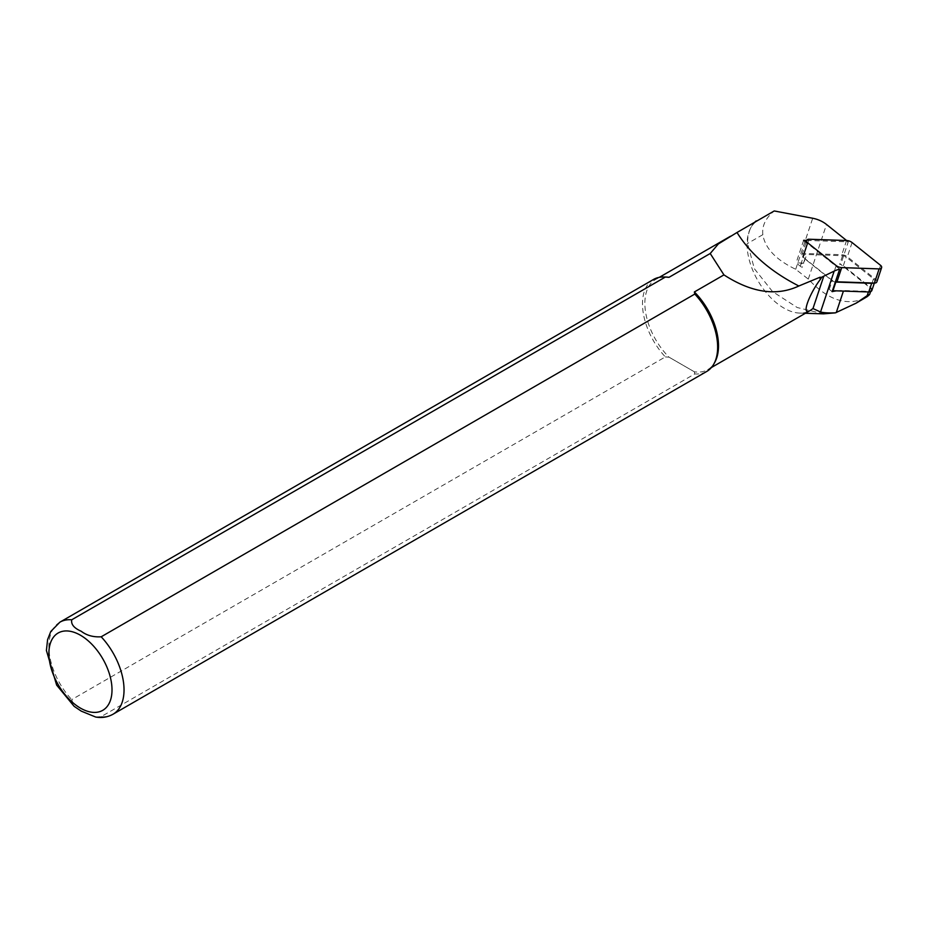 <?xml version="1.0" encoding="UTF-8"?>
<svg xmlns="http://www.w3.org/2000/svg" width="928" height="928" viewBox="0 0 928 928"><rect width="100%" height="100%" fill="white"/><g stroke="black" fill="none" stroke-linecap="round" stroke-linejoin="round"><path stroke-width="0.7" stroke-dasharray="4.64 3.48" d="M803.834 263.123A4.246 2.703 18.4 0 0 800.725 264.666A4.246 2.703 18.4 0 0 802.001 267.554L796.12 262.856L803.834 263.123L806.722 254.469A4.246 2.703 18.4 0 0 803.613 256.012A4.246 2.703 18.4 0 0 804.889 258.9L832.172 280.72A4.246 2.703 18.4 0 0 835.351 282.031M832.138 291.659L829.284 289.374A4.246 2.703 18.4 0 0 832.462 290.684M871.879 290.418A4.246 2.703 18.4 0 0 870.615 287.529L843.332 265.71A4.246 2.703 18.4 0 0 840.942 264.55A4.246 2.703 18.4 0 0 839.643 264.364L840.756 264.399L870.058 287.831A3.399 2.158 18.4 0 1 871.079 290.151A3.399 2.158 18.4 0 1 868.585 291.38L843.61 290.522A36.134 22.968 -161.6 0 0 836.43 290.847M804.889 258.9L802.001 267.554M803.625 240.317L796.12 262.856M839.654 269.12L807.476 243.391M829.284 289.374L832.172 280.72M873.376 283.052A4.246 2.703 18.4 0 0 874.768 281.764A4.246 2.703 18.4 0 0 873.492 278.864L846.208 257.056A4.246 2.703 18.4 0 0 842.531 255.71L806.722 254.469M842.531 255.71L839.643 264.364M806.676 240.422L848.262 241.86L840.756 264.399M848.262 241.86L846.614 240.538M865.058 297.992C846.87 306.437 827.95 300.138 808.3 279.108L795.69 269.282C776.052 259.852 765.101 248.31 762.839 234.668C761.842 225.933 765.635 218.034 774.219 210.958M754.325 222.662A52.722 30.438 -120 0 0 751.123 227.163A52.722 30.438 -120 0 0 747.562 243.484L754.36 268.726L772.525 291.566L797.222 307.528L823.519 313.838M755.798 221.838A52.084 30.067 -120 0 0 750.59 228.172A52.084 30.067 -120 0 0 757.851 280.581A52.084 30.067 -120 0 0 799.611 313.084A52.084 30.067 -120 0 0 809.924 310.648M95.688 717.042L101.187 716.625L694.794 373.914A53.14 30.682 -120 0 0 706.637 371.513M694.794 373.914L694.364 371.803A52.084 30.067 -120 0 0 707.716 369.657A52.084 30.067 -120 0 0 714.85 362.187M653.498 279.467A53.14 30.682 -120 0 0 665.341 356.909L71.734 699.619L73.973 706.196M665.689 277.02A52.084 30.067 -120 0 0 655.644 279.456A52.084 30.067 -120 0 0 668.995 357.152L665.341 356.909M694.364 371.803L668.995 357.152L694.364 371.803M876.867 281.857A3.399 2.158 18.4 0 0 875.846 279.548L847.345 256.754A6.38 4.048 18.4 0 0 841.824 254.724L804.414 253.437A3.399 2.158 18.4 0 0 801.92 254.678A3.399 2.158 18.4 0 0 802.94 256.986L831.442 279.78A6.38 4.048 18.4 0 0 835.49 281.625M867.112 296.693L870.058 287.831M808.3 279.108L826.512 224.46M795.69 269.282L812.696 218.254M101.187 716.625A53.14 30.682 -120 0 0 113.03 714.224M59.891 622.178A53.14 30.682 -120 0 0 71.734 699.619M762.839 234.668L747.562 243.484M843.332 265.71L846.208 257.056M873.492 278.864L870.615 287.529M809.146 239.238L804.414 253.437M836.174 265.582L831.442 279.78M880.579 265.35L875.846 279.548M852.078 242.556L847.345 256.754M846.556 240.526L841.824 254.724M799.611 313.084L805.4 313.27M750.59 228.172L751.123 227.163M733.34 234.598L730.51 236.234M659.321 277.333L655.644 279.456M711.393 367.534L707.716 369.657M870.568 291.682L871.079 290.151M874.327 283.086L874.768 281.764M800.725 264.666L803.613 256.012M801.92 254.678L806.061 242.254"/><path stroke-width="1.39" d="M832.462 290.684A4.246 2.703 18.4 0 0 832.973 290.719L868.77 291.96A4.246 2.703 18.4 0 0 871.879 290.418L874.327 283.086M846.614 240.538L826.512 224.46A21.251 13.514 18.4 0 0 812.696 218.254L774.219 210.958L737.006 232.487C750.3 253.889 770.913 271.718 798.846 285.998L819.876 277.275L821.686 277.286A42.514 27.028 -161.6 0 1 823.774 276.173L834.179 271.104A36.134 22.968 -161.6 0 1 839.654 269.12L832.138 291.659A36.134 22.968 -161.6 0 1 836.43 290.847M807.476 243.391L803.625 240.317L806.676 240.422M867.112 296.693L855.952 303.259L867.17 295.638C870.418 293.666 870.394 294.025 867.112 296.693C870.394 294.025 870.418 293.666 867.17 295.638L868.399 291.949M805.4 313.27L823.519 313.85L835.42 312.852L855.952 303.259M835.42 312.852C828.704 313.107 823.751 312.829 820.549 312.017L812.882 308.514C798.915 320.38 809.112 294.002 820.224 279.572A52.084 30.067 -120 0 0 819.876 277.275M820.224 279.572L821.686 277.286M711.393 367.534L809.924 310.648A52.084 30.067 -120 0 0 812.882 308.514M756.192 220.922A52.722 30.438 -120 0 0 754.325 222.662M113.03 714.224L706.637 371.513A53.14 30.682 -120 0 0 713.91 363.88A53.14 30.682 -120 0 0 694.794 294.072L101.187 636.794C93.334 637.269 86.675 635.436 81.212 631.26C74.043 628.14 70.888 624.312 71.734 619.788L665.341 277.066A53.14 30.682 -120 0 0 663.74 276.985A53.14 30.682 -120 0 0 653.498 279.467L59.891 622.178L50.808 631.458L47.606 639.554L46.4 650.458L56.643 685.108L74.124 706.324L81.258 711.126L95.688 717.042C101.952 718.11 107.741 717.17 113.03 714.224A53.14 30.682 -120 0 0 101.187 636.794M713.91 363.88L714.85 362.187A52.084 30.067 -120 0 0 694.364 291.96L694.794 294.072M665.341 277.066L668.995 277.321A52.084 30.067 -120 0 0 665.689 277.02L663.74 276.985M798.846 285.998C776.539 296.45 751.576 292.749 723.944 274.897L694.364 291.96M668.995 277.321L710.222 253.506L718.353 243.936L737.006 232.487M723.944 274.897L710.222 253.506M835.351 282.031A4.246 2.703 18.4 0 0 835.85 282.066L871.659 283.307A4.246 2.703 18.4 0 0 873.376 283.052M835.49 281.625A6.38 4.048 18.4 0 0 836.975 281.799L874.385 283.086A3.399 2.158 18.4 0 0 876.867 281.857L881.6 267.658A3.399 2.158 18.4 0 0 880.579 265.35L852.078 242.556A6.38 4.048 18.4 0 0 846.556 240.526L809.146 239.238A3.399 2.158 18.4 0 0 806.652 240.48A3.399 2.158 18.4 0 0 807.673 242.788L836.174 265.582A6.38 4.048 18.4 0 0 841.708 267.6L879.118 268.9A3.399 2.158 18.4 0 0 881.6 267.658M836.279 312.527L843.413 291.079M820.549 312.017L834.179 271.104M80.458 708.122A44.637 25.775 -120 0 0 107.787 669.239A44.637 25.775 -120 0 0 53.116 637.675A44.637 25.775 -120 0 0 80.458 708.122M71.734 619.788A53.14 30.682 -120 0 0 59.891 622.178M812.963 308.583L823.774 276.173M868.77 291.96L871.659 283.307M835.85 282.066L832.973 290.719M807.673 242.788L802.94 256.986M841.708 267.6L836.975 281.799M879.118 268.9L874.385 283.086M730.51 236.234L659.321 277.333M869.745 294.153L870.568 291.682M806.061 242.254L806.652 240.48"/></g></svg>
